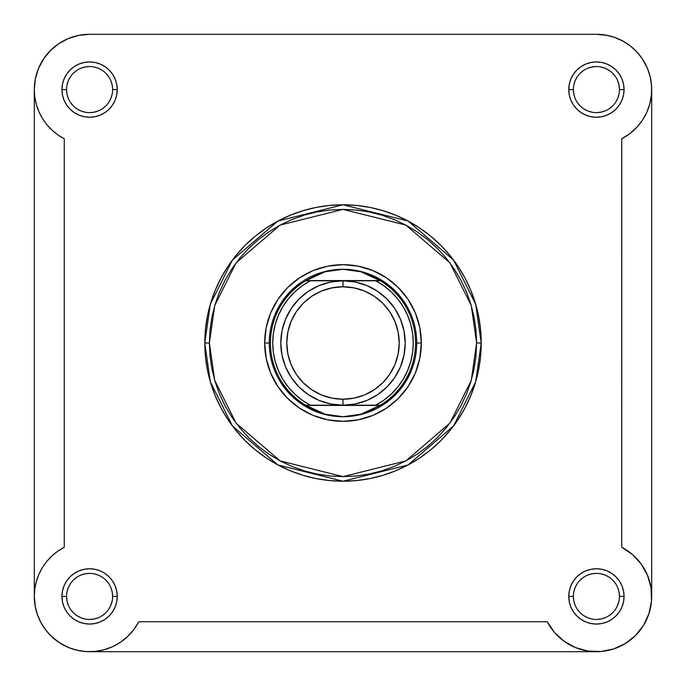 <?xml version="1.0" encoding="UTF-8"?>
<svg xmlns="http://www.w3.org/2000/svg" width="686" height="686" viewBox="0 0 686 686"><rect width="100%" height="100%" fill="white"/><g stroke="black" fill="none" stroke-linecap="round" stroke-linejoin="round"><path stroke-width="1.03" d="M34.3 89.549A55.292 55.292 0 0 0 34.3 89.592A55.292 55.292 0 0 1 89.592 34.3A55.292 55.292 0 0 0 78.804 35.363L89.592 34.3L596.408 34.3L607.196 35.363L596.408 34.3A55.292 55.292 0 0 1 621.748 138.726L621.748 547.274L621.765 138.718M643.622 567.639L641.256 564.072L632.501 554.52L621.748 547.274A55.292 55.292 0 0 1 635.502 635.502A55.292 55.292 0 0 1 547.274 621.748L138.726 621.748A55.292 55.292 0 0 1 34.3 596.408A55.292 55.292 0 0 0 34.3 596.46M46.108 630.563A55.292 55.292 0 0 0 46.151 630.614L41.066 622.905L37.344 614.493L35.063 605.575L34.3 596.408A55.292 55.292 0 0 1 64.252 547.274L64.252 138.726L64.252 547.274L57.778 551.184L51.913 555.952L46.742 561.465L42.378 567.639L38.896 574.345L36.358 581.471L34.815 588.871L34.3 596.408L35.363 607.196M78.804 650.637A55.292 55.292 0 0 0 85.639 651.563L76.549 650.139L67.82 647.232L59.699 642.919L52.393 637.32L46.125 630.588M634.773 636.222L636.84 634.13M642.508 626.944L643.502 625.383M650.431 77.792L648.767 71.816M79.533 35.226L76.343 35.912M69.775 37.97L66.259 39.462M60.617 42.498L57.367 44.659M52.308 48.766L49.675 51.33M44.899 57.032L43.372 59.245M38.622 68.154L37.807 70.204M35.569 77.792L34.926 81.308M34.326 87.885L34.3 89.78M34.3 596.057L34.36 598.947M34.746 603.423L36.272 611.037M37.627 615.299L41.006 622.811M43.492 626.944L49.16 634.13M51.227 636.222L59.862 643.031M63.189 644.994L70.701 648.373M74.963 649.728L82.577 651.254M87.053 651.64L89.943 651.7M75.28 36.187L68.428 38.51L58.876 43.621L50.498 50.498L43.621 58.876L38.51 68.428L43.621 58.876L38.51 68.428L35.363 78.804L34.3 89.592L34.3 596.408L34.3 89.592A55.292 55.292 0 0 0 64.252 138.726L57.778 134.816L51.913 130.048L46.742 124.535L42.378 118.361L38.896 111.655L36.358 104.529L34.815 97.129L34.3 89.592L34.772 82.371M619.741 39.462L625.383 42.498L619.741 39.462M642.379 58.876L647.49 68.428L642.379 58.876M651.64 598.947L651.254 603.423L651.64 598.947M649.728 611.037L648.373 615.299L649.728 611.037M644.994 622.811L643.031 626.138L644.994 622.811M626.138 643.031L622.811 644.994L626.138 643.031M615.299 648.373L611.037 649.728L615.299 648.373M87.877 651.674L81.308 651.074L87.877 651.674M77.792 650.431L70.204 648.193L77.792 650.431M68.428 647.49L58.876 642.379L68.428 647.49M42.498 625.383L39.462 619.741L42.498 625.383M37.97 616.225L35.912 609.657L37.97 616.225M112.624 596.417L112.624 596.408A23.041 23.041 0 0 0 89.592 573.376A23.041 23.041 0 0 0 66.551 596.408L61.946 596.408A27.646 27.646 0 0 1 89.592 568.763A27.646 27.646 0 0 1 117.237 596.408L112.624 596.408A23.041 23.041 0 0 1 89.592 619.449A23.041 23.041 0 0 1 66.551 596.408A23.041 23.041 0 0 1 89.592 573.376A23.041 23.041 0 0 1 112.624 596.408L112.187 591.915L110.875 587.593M66.551 89.583L66.551 89.592A23.041 23.041 0 0 0 89.592 112.624A23.041 23.041 0 0 0 112.624 89.592A23.041 23.041 0 0 0 89.592 66.551A23.041 23.041 0 0 0 66.551 89.592L61.946 89.592A27.646 27.646 0 0 1 89.592 61.946A27.646 27.646 0 0 1 117.237 89.592L112.624 89.592A23.041 23.041 0 0 1 89.592 112.624A23.041 23.041 0 0 1 66.551 89.592A23.041 23.041 0 0 1 89.592 66.551A23.041 23.041 0 0 1 112.624 89.592L112.187 85.098L110.875 80.777M573.376 89.583L573.376 89.592A23.041 23.041 0 0 0 596.408 112.624A23.041 23.041 0 0 0 619.449 89.592A23.041 23.041 0 0 0 596.408 66.551A23.041 23.041 0 0 0 573.376 89.592L568.763 89.592A27.646 27.646 0 0 1 596.408 61.946A27.646 27.646 0 0 1 624.054 89.592L619.449 89.592A23.041 23.041 0 0 1 596.408 112.624A23.041 23.041 0 0 1 573.376 89.592A23.041 23.041 0 0 1 596.408 66.551A23.041 23.041 0 0 1 619.449 89.592L619.004 85.098L617.692 80.777M619.449 596.417L619.449 596.408A23.041 23.041 0 0 0 596.408 573.376A23.041 23.041 0 0 0 573.376 596.408L568.763 596.408A27.646 27.646 0 0 1 596.408 568.763A27.646 27.646 0 0 1 624.054 596.408L619.449 596.408A23.041 23.041 0 0 1 596.408 619.449A23.041 23.041 0 0 1 573.376 596.408A23.041 23.041 0 0 1 596.408 573.376A23.041 23.041 0 0 1 619.449 596.408L619.004 591.915L617.692 587.593M421.324 343L416.719 343L421.324 343L419.823 327.719L415.364 313.022L408.127 299.482L398.386 287.614L386.518 277.873L372.978 270.636L358.281 266.177L343 264.676L327.719 266.177L313.022 270.636L299.482 277.873L287.614 287.614L277.873 299.482L270.636 313.022L266.177 327.719L264.676 343A78.324 78.324 0 0 1 343 264.676A78.324 78.324 0 0 1 421.324 343A78.324 78.324 0 0 1 343 421.324A78.324 78.324 0 0 1 264.676 343L266.177 358.281L270.636 372.978L277.873 386.518L287.614 398.386L299.482 408.127L313.022 415.364L327.719 419.823L343 421.324L358.281 419.823L372.978 415.364L386.518 408.127L398.386 398.386L408.127 386.518L415.364 372.978L419.823 358.281L421.324 343M269.281 343L264.676 343L269.281 343M476.616 343L471.273 380.413L449.896 423.168L405.88 460.898L343 476.616L280.12 460.898L236.104 423.168L214.727 380.413L209.384 343L204.78 343L210.302 381.699L232.417 425.937L277.95 464.962L343 481.22L408.05 464.962L453.583 425.937L475.698 381.699L481.22 343L476.616 343L475.973 356.094L474.052 369.068L470.862 381.785L466.446 394.133L460.838 405.983L454.098 417.234L446.286 427.764L437.479 437.479L427.764 446.286L417.234 454.098L405.983 460.838L394.133 466.446L381.785 470.862L369.068 474.052L356.094 475.973L343 476.616L329.906 475.973L316.932 474.052L304.215 470.862L291.867 466.446L280.017 460.838L268.766 454.098L258.236 446.286L248.521 437.479L239.714 427.764L231.902 417.234L225.162 405.983L219.554 394.133L215.138 381.785L211.948 369.068L210.027 356.094L209.384 343L210.027 329.906L211.948 316.932L215.138 304.215L219.554 291.867L225.162 280.017L231.902 268.766L239.714 258.236L248.521 248.521L258.236 239.714L268.766 231.902L280.017 225.162L291.867 219.554L304.215 215.138L316.932 211.948L329.906 210.027L343 209.384L356.094 210.027L369.068 211.948L381.785 215.138L394.133 219.554L405.983 225.162L417.234 231.902L427.764 239.714L437.479 248.521L446.286 258.236L454.098 268.766L460.838 280.017L466.446 291.867L470.862 304.215L474.052 316.932L475.973 329.906L476.616 343L481.22 343A138.22 138.22 0 0 1 343 481.22A138.22 138.22 0 0 1 204.78 343L205.44 356.549L207.429 369.968L210.731 383.122L215.301 395.899L221.098 408.161L228.069 419.789L236.155 430.688L245.262 440.738L255.312 449.845L266.211 457.931L277.839 464.902L290.101 470.699L302.878 475.269L316.032 478.571L329.452 480.56L343 481.22L356.549 480.56L369.968 478.571L383.122 475.269L395.899 470.699L408.161 464.902L419.789 457.931L430.688 449.845L440.738 440.738L449.845 430.688L457.931 419.789L464.902 408.161L470.699 395.899L475.269 383.122L478.571 369.968L480.56 356.549L481.22 343L480.56 329.452L478.571 316.032L475.269 302.878L470.699 290.101L464.902 277.839L457.931 266.211L449.845 255.312L440.738 245.262L430.688 236.155L419.789 228.069L408.161 221.098L395.899 215.301L383.122 210.731L369.968 207.429L356.549 205.44L343 204.78L329.452 205.44L316.032 207.429L302.878 210.731L290.101 215.301L277.839 221.098L266.211 228.069L255.312 236.155L245.262 245.262L236.155 255.312L228.069 266.211L221.098 277.839L215.301 290.101L210.731 302.878L207.429 316.032L205.44 329.452L204.78 343A138.22 138.22 0 0 1 343 204.78A138.22 138.22 0 0 1 481.22 343L475.698 304.301L453.583 260.063L408.05 221.038L343 204.78L277.95 221.038L232.417 260.063L210.302 304.301L204.78 343L209.384 343L214.727 305.587L236.104 262.832L280.12 225.102L343 209.384L405.88 225.102L449.896 262.832L471.273 305.587L476.616 343M89.592 34.3L596.408 34.3L605.575 35.063L614.493 37.344L622.905 41.066L630.588 46.125L637.32 52.393L642.919 59.699L647.232 67.82L650.139 76.549L651.563 85.639L651.451 94.84L649.813 103.895L646.709 112.555L642.225 120.547M138.726 621.756L547.274 621.748L551.184 628.222M124.535 639.258L127.742 636.428L120.573 642.199L112.555 646.709L103.895 649.813L94.84 651.451L85.639 651.563M138.726 621.748L133.847 629.551L127.742 636.428M68.428 38.51L78.804 35.363M642.199 120.573L636.428 127.742L629.551 133.847L621.748 138.726M641.256 564.072L647.558 575.408L651.04 587.893L651.52 600.85L648.973 613.558L643.537 625.332L635.502 635.502L625.332 643.537L613.558 648.973L600.85 651.52L587.893 651.04L575.408 647.558L564.072 641.256L554.52 632.501L547.274 621.748M573.376 596.4L573.376 596.408A23.041 23.041 0 0 0 596.408 619.449A23.041 23.041 0 0 0 619.449 596.408L624.054 596.408A27.646 27.646 0 0 1 596.408 624.054A27.646 27.646 0 0 1 568.763 596.408L569.294 601.802L570.872 606.99L573.427 611.766L576.866 615.959L581.051 619.398L585.835 621.953L591.015 623.523L596.408 624.054L601.802 623.523L606.99 621.953L611.766 619.398L615.959 615.959L619.398 611.766L621.953 606.99L623.523 601.802L624.054 596.408L623.523 591.015L621.953 585.835L619.398 581.051L615.959 576.866L611.766 573.427L606.99 570.872L601.802 569.294L596.408 568.763L591.015 569.294L585.835 570.872L581.051 573.427L576.866 576.866L573.427 581.051L570.872 585.835L569.294 591.015L568.763 596.408L573.376 596.408L573.813 600.902L575.125 605.223M619.449 89.592L624.054 89.592A27.646 27.646 0 0 1 596.408 117.237A27.646 27.646 0 0 1 568.763 89.592L569.294 94.985L570.872 100.165L573.427 104.949L576.866 109.134L581.051 112.573L585.835 115.128L591.015 116.706L596.408 117.237L601.802 116.706L606.99 115.128L611.766 112.573L615.959 109.134L619.398 104.949L621.953 100.165L623.523 94.985L624.054 89.592L623.523 84.198L621.953 79.01L619.398 74.234L615.959 70.041L611.766 66.602L606.99 64.047L601.802 62.477L596.408 61.946L591.015 62.477L585.835 64.047L581.051 66.602L576.866 70.041L573.427 74.234L570.872 79.01L569.294 84.198L568.763 89.592L573.376 89.592L573.813 94.085L575.125 98.407M112.624 89.592L117.237 89.592A27.646 27.646 0 0 1 89.592 117.237A27.646 27.646 0 0 1 61.946 89.592L62.477 94.985L64.047 100.165L66.602 104.949L70.041 109.134L74.234 112.573L79.01 115.128L84.198 116.706L89.592 117.237L94.985 116.706L100.165 115.128L104.949 112.573L109.134 109.134L112.573 104.949L115.128 100.165L116.706 94.985L117.237 89.592L116.706 84.198L115.128 79.01L112.573 74.234L109.134 70.041L104.949 66.602L100.165 64.047L94.985 62.477L89.592 61.946L84.198 62.477L79.01 64.047L74.234 66.602L70.041 70.041L66.602 74.234L64.047 79.01L62.477 84.198L61.946 89.592L66.551 89.592L66.996 94.085L68.308 98.407M66.551 596.4L66.551 596.408A23.041 23.041 0 0 0 89.592 619.449A23.041 23.041 0 0 0 112.624 596.408L117.237 596.408A27.646 27.646 0 0 1 89.592 624.054A27.646 27.646 0 0 1 61.946 596.408L62.477 601.802L64.047 606.99L66.602 611.766L70.041 615.959L74.234 619.398L79.01 621.953L84.198 623.523L89.592 624.054L94.985 623.523L100.165 621.953L104.949 619.398L109.134 615.959L112.573 611.766L115.128 606.99L116.706 601.802L117.237 596.408L116.706 591.015L115.128 585.835L112.573 581.051L109.134 576.866L104.949 573.427L100.165 570.872L94.985 569.294L89.592 568.763L84.198 569.294L79.01 570.872L74.234 573.427L70.041 576.866L66.602 581.051L64.047 585.835L62.477 591.015L61.946 596.408L66.551 596.408L66.996 600.902L68.308 605.223M651.674 87.885L651.074 81.308M641.101 57.032L636.325 51.33M633.692 48.766L628.633 44.659M616.225 37.97L609.657 35.912M50.498 50.498L45.73 55.926M44.659 628.633L48.766 633.692M51.33 636.325L58.876 642.379M598.947 651.64L603.423 651.254M274.889 314.788L281.706 302.046L290.873 290.873L302.046 281.706L290.873 290.873L281.706 302.046M371.212 274.889L383.954 281.706L395.127 290.873L404.294 302.046L395.127 290.873L383.954 281.706M411.111 371.212L404.294 383.954L395.127 395.127L383.954 404.294L395.127 395.127L404.294 383.954M314.788 411.111L302.046 404.294L290.873 395.127L281.706 383.954L290.873 395.127L302.046 404.294M70.426 609.202L73.299 612.701M76.781 615.565L80.777 617.692L85.098 619.004M89.583 619.449L94.085 619.004L98.407 617.692M102.386 615.574L105.876 612.701M108.74 609.219L110.875 605.223L112.187 600.902M108.748 583.615L105.876 580.124M102.394 577.26L98.407 575.125L94.085 573.813M89.6 573.376L85.098 573.813L80.777 575.125M76.798 577.252L73.299 580.124M70.435 583.606L68.308 587.593L66.996 591.915M70.426 102.386L73.299 105.876M76.781 108.74L80.777 110.875L85.098 112.187M89.583 112.624L94.085 112.187L98.407 110.875M102.386 108.748L105.876 105.876M108.74 102.394L110.875 98.407L112.187 94.085M108.748 76.798L105.876 73.299M102.394 70.435L98.407 68.308L94.085 66.996M89.6 66.551L85.098 66.996L80.777 68.308M76.798 70.426L73.299 73.299M70.435 76.781L68.308 80.777L66.996 85.098M577.252 102.386L580.124 105.876M583.606 108.74L587.593 110.875L591.915 112.187M596.4 112.624L600.902 112.187L605.223 110.875M609.202 108.748L612.701 105.876M615.565 102.394L617.692 98.407L619.004 94.085M615.574 76.798L612.701 73.299M609.219 70.435L605.223 68.308L600.902 66.996M596.417 66.551L591.915 66.996L587.593 68.308M583.615 70.426L580.124 73.299M577.26 76.781L575.125 80.777L573.813 85.098M577.252 609.202L580.124 612.701M583.606 615.565L587.593 617.692L591.915 619.004M596.4 619.449L600.902 619.004L605.223 617.692M609.202 615.574L612.701 612.701M615.565 609.219L617.692 605.223L619.004 600.902M615.574 583.615L612.701 580.124M609.219 577.26L605.223 575.125L600.902 573.813M596.417 573.376L591.915 573.813L587.593 575.125M583.615 577.252L580.124 580.124M577.26 583.606L575.125 587.593L573.813 591.915M57.778 134.816L53.8 131.729M89.78 651.7L596.057 651.7L89.78 651.7M651.7 596.057L651.7 89.78L651.7 596.057M628.968 134.276L631.111 132.638M635.468 128.728L637.594 126.481M641.118 122.117L642.825 119.638M645.938 114.176L646.889 112.152M649.736 104.186L650.199 102.403M651.348 95.834L651.597 92.91M651.091 588.236L650.903 587.027M647.91 576.291L647.404 575.04M641.933 565.032L640.664 563.266M633.032 554.991L631.583 553.748M50.996 129.182L46.742 124.535M553.748 631.583L554.991 633.032M563.266 640.664L565.032 641.933M575.031 647.404L576.3 647.91M587.027 650.894L588.236 651.091M92.91 651.597L95.834 651.348M102.403 650.191L104.186 649.736M112.152 646.889L114.176 645.938M119.638 642.825L122.117 641.118M126.481 637.594L128.728 635.468M132.638 631.111L134.276 628.968M379.469 405.203L343 405.203A62.203 62.203 0 0 1 280.797 343A62.203 62.203 0 0 1 343 280.797A62.203 62.203 0 0 0 280.797 343A62.203 62.203 0 0 0 343 405.203L343 399.218A56.218 56.218 0 0 1 286.782 343A56.218 56.218 0 0 1 343 286.782L343 280.797L375.679 280.797L383.808 285.796L391.174 291.85L397.666 298.856L403.136 306.668L407.51 315.148L410.682 324.144L412.62 333.482L413.264 343L412.62 352.518L410.682 361.856L407.51 370.852L403.136 379.332L397.666 387.144L391.174 394.15L383.808 400.204L375.679 405.203L343 405.203L355.134 404.003L366.804 400.47L377.557 394.716L386.981 386.981L394.716 377.557L400.47 366.804L404.003 355.134L405.203 343L404.003 330.866L400.47 319.196L394.716 308.443L386.981 299.019L377.557 291.284L366.804 285.53L355.134 281.997L343 280.797L330.866 281.997L319.196 285.53L308.443 291.284L299.019 299.019L291.284 308.443L285.53 319.196L281.997 330.866L280.797 343L281.997 355.134L285.53 366.804L291.284 377.557L299.019 386.981L308.443 394.716L319.196 400.47L330.866 404.003L343 405.203L310.321 405.203L302.192 400.204L294.826 394.15L288.334 387.144L282.864 379.332L278.49 370.852L275.318 361.856L273.38 352.518L272.736 343L273.38 333.482L275.318 324.144L278.49 315.148L282.864 306.668L288.334 298.856L294.826 291.85L302.192 285.796L310.321 280.797L343 280.797L306.531 280.797M305.622 280.797A72.57 72.57 0 0 0 305.622 405.203L310.321 405.203A70.264 70.264 0 0 1 310.321 280.797L305.622 280.797A72.57 72.57 0 0 1 306.007 280.565A72.57 72.57 0 0 0 305.622 280.797L325.104 271.785L343 269.281A73.719 73.719 0 0 1 416.719 343A73.719 73.719 0 0 1 343 416.719A73.719 73.719 0 0 1 269.281 343A73.719 73.719 0 0 1 343 269.281L352.038 269.907L360.896 271.785L369.42 274.88L380.378 280.797L343 280.797L343 286.782L353.967 287.863L364.515 291.061L374.23 296.258L382.754 303.246L389.742 311.77L394.939 321.485L398.137 332.033L399.218 343L398.137 353.967L394.939 364.515L389.742 374.23L382.754 382.754L374.23 389.742L364.515 394.939L353.967 398.137L343 399.218L332.033 398.137L321.485 394.939L311.77 389.742L303.246 382.754L296.258 374.23L291.061 364.515L287.863 353.967L286.782 343L287.863 332.033L291.061 321.485L296.258 311.77L303.246 303.246L311.77 296.258L321.485 291.061L332.033 287.863L343 286.782A56.218 56.218 0 0 1 399.218 343A56.218 56.218 0 0 1 343 399.218L343 405.203L305.622 405.203L316.58 411.12L325.104 414.215L333.962 416.093L343 416.719L352.038 416.093L360.896 414.215L369.42 411.12L379.993 405.435L306.007 405.435L380.378 405.203A72.57 72.57 0 0 1 379.993 405.435A72.57 72.57 0 0 0 380.378 405.203L360.896 414.215L343 416.719L325.104 414.215L305.622 405.203A72.57 72.57 0 0 0 306.007 405.435A72.57 72.57 0 0 1 305.622 280.797L379.993 280.565L306.007 280.565L316.58 274.88L325.104 271.785L333.962 269.907L343 269.281A73.719 73.719 0 0 0 269.281 343A73.719 73.719 0 0 0 343 416.719A73.719 73.719 0 0 0 416.719 343A73.719 73.719 0 0 0 343 269.281L360.896 271.785L379.993 280.565A72.57 72.57 0 0 1 380.378 280.797A72.57 72.57 0 0 0 379.993 280.565L380.378 280.797A72.57 72.57 0 0 1 380.378 405.203A72.57 72.57 0 0 0 380.378 280.797L375.679 280.797A70.264 70.264 0 0 1 375.679 405.203L380.378 405.203M343 405.203A62.203 62.203 0 0 0 405.203 343A62.203 62.203 0 0 0 343 280.797A62.203 62.203 0 0 1 405.203 343A62.203 62.203 0 0 1 343 405.203"/></g></svg>
